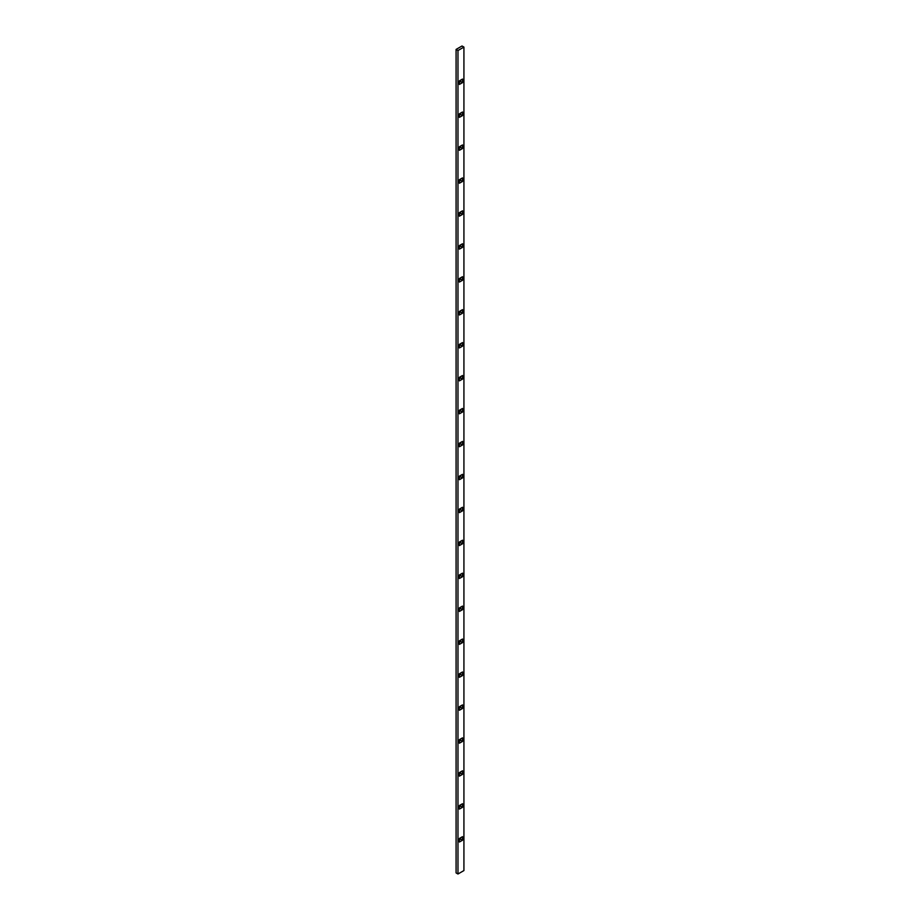 <?xml version="1.0" encoding="UTF-8"?>
<svg xmlns="http://www.w3.org/2000/svg" width="920" height="920" viewBox="0 0 920 920"><rect width="100%" height="100%" fill="white"/><g stroke="black" fill="none" stroke-linecap="round" stroke-linejoin="round"><path stroke-width="1.38" d="M462.024 46L456.078 49.427L456.078 872.907L456.078 49.427L457.976 50.531L457.976 874L463.921 870.573L463.921 47.093L457.976 50.531L457.976 874L456.078 872.907L457.976 874L463.921 870.573L463.921 47.093L462.024 46L463.921 47.093L457.976 50.531L456.078 49.427L462.024 46M460.598 80.178L460.598 81.546L459.402 82.237L460.598 81.546L462.495 82.639L459.402 84.433L459.402 80.856L462.495 79.074L462.495 82.639L460.598 81.546L460.598 80.178M460.598 146.05L460.598 147.418L459.402 148.108L460.598 147.418L462.495 148.523L459.402 150.305L459.402 146.74L462.495 144.957L462.495 148.523L460.598 147.418L460.598 146.05M460.598 211.933L460.598 213.302L459.402 213.992L460.598 213.302L462.495 214.394L459.402 216.189L459.402 212.612L462.495 210.829L462.495 214.394L460.598 213.302L460.598 211.933M460.598 277.805L460.598 279.174L459.402 279.864L460.598 279.174L462.495 280.278L459.402 282.06L459.402 278.495L462.495 276.713L462.495 280.278L460.598 279.174L460.598 277.805M460.598 343.689L460.598 345.058L459.402 345.747L460.598 345.058L462.495 346.15L459.402 347.944L459.402 344.367L462.495 342.585L462.495 346.15L460.598 345.058L460.598 343.689M460.598 409.561L460.598 410.929L459.402 411.619L460.598 410.929L462.495 412.034L459.402 413.816L459.402 410.251L462.495 408.468L462.495 412.034L460.598 410.929L460.598 409.561M460.598 475.444L460.598 476.813L459.402 477.503L460.598 476.813L462.495 477.905L459.402 479.699L459.402 476.123L462.495 474.341L462.495 477.905L460.598 476.813L460.598 475.444M460.598 541.316L460.598 542.685L459.402 543.375L460.598 542.685L462.495 543.789L459.402 545.572L459.402 542.006L462.495 540.224L462.495 543.789L460.598 542.685L460.598 541.316M460.598 607.2L460.598 608.568L459.402 609.258L460.598 608.568L462.495 609.661L459.402 611.455L459.402 607.879L462.495 606.096L462.495 609.661L460.598 608.568L460.598 607.2M460.598 673.072L460.598 674.44L459.402 675.13L460.598 674.44L462.495 675.544L459.402 677.327L459.402 673.762L462.495 671.98L462.495 675.544L460.598 674.44L460.598 673.072M460.598 771.891L460.598 773.26L459.402 773.95L460.598 773.26L462.495 774.364L459.402 776.146L459.402 772.581L462.495 770.787L462.495 774.364L460.598 773.26L460.598 771.891M460.598 837.763L460.598 839.144L459.402 839.822L460.598 839.144L462.495 840.236L459.402 842.019L459.402 838.453L462.495 836.671L462.495 840.236L460.598 839.144L460.598 837.763M460.598 706.008L460.598 707.388L459.402 708.067L460.598 707.388L462.495 708.481L459.402 710.263L459.402 706.698L462.495 704.915L462.495 708.481L460.598 707.388L460.598 706.008M460.598 804.827L460.598 806.196L459.402 806.886L460.598 806.196L462.495 807.3L459.402 809.082L459.402 805.518L462.495 803.735L462.495 807.3L460.598 806.196L460.598 804.827M460.598 738.956L460.598 740.324L459.402 741.014L460.598 740.324L462.495 741.416L459.402 743.21L459.402 739.634L462.495 737.851L462.495 741.416L460.598 740.324L460.598 738.956M460.598 640.136L460.598 641.505L459.402 642.194L460.598 641.505L462.495 642.608L459.402 644.391L459.402 640.826L462.495 639.032L462.495 642.608L460.598 641.505L460.598 640.136M460.598 574.252L460.598 575.632L459.402 576.311L460.598 575.632L462.495 576.725L459.402 578.507L459.402 574.942L462.495 573.16L462.495 576.725L460.598 575.632L460.598 574.252M460.598 508.38L460.598 509.749L459.402 510.439L460.598 509.749L462.495 510.853L459.402 512.635L459.402 509.07L462.495 507.276L462.495 510.853L460.598 509.749L460.598 508.38M460.598 442.497L460.598 443.877L459.402 444.555L460.598 443.877L462.495 444.969L459.402 446.752L459.402 443.187L462.495 441.404L462.495 444.969L460.598 443.877L460.598 442.497M460.598 376.625L460.598 377.993L459.402 378.683L460.598 377.993L462.495 379.097L459.402 380.88L459.402 377.315L462.495 375.521L462.495 379.097L460.598 377.993L460.598 376.625M460.598 310.741L460.598 312.122L459.402 312.8L460.598 312.122L462.495 313.214L459.402 314.997L459.402 311.431L462.495 309.649L462.495 313.214L460.598 312.122L460.598 310.741M460.598 244.869L460.598 246.238L459.402 246.928L460.598 246.238L462.495 247.342L459.402 249.124L459.402 245.559L462.495 243.765L462.495 247.342L460.598 246.238L460.598 244.869M460.598 178.986L460.598 180.366L459.402 181.044L460.598 180.366L462.495 181.458L459.402 183.241L459.402 179.676L462.495 177.893L462.495 181.458L460.598 180.366L460.598 178.986M460.598 113.114L460.598 114.482L459.402 115.172L460.598 114.482L462.495 115.587L459.402 117.369L459.402 113.804L462.495 112.01L462.495 115.587L460.598 114.482L460.598 113.114M462.495 704.915L459.402 706.698L459.402 710.263L462.495 708.481L462.495 704.915M459.402 838.453L459.402 842.019L462.495 840.236L462.495 836.671L459.402 838.453M462.495 803.735L459.402 805.518L459.402 809.082L462.495 807.3L462.495 803.735M462.495 770.787L459.402 772.581L459.402 776.146L462.495 774.364L462.495 770.787M462.495 737.851L459.402 739.634L459.402 743.21L462.495 741.416L462.495 737.851M462.495 671.98L459.402 673.762L459.402 677.327L462.495 675.544L462.495 671.98M462.495 639.032L459.402 640.826L459.402 644.391L462.495 642.608L462.495 639.032M462.495 606.096L459.402 607.879L459.402 611.455L462.495 609.661L462.495 606.096M462.495 573.16L459.402 574.942L459.402 578.507L462.495 576.725L462.495 573.16M462.495 540.224L459.402 542.006L459.402 545.572L462.495 543.789L462.495 540.224M462.495 507.276L459.402 509.07L459.402 512.635L462.495 510.853L462.495 507.276M462.495 474.341L459.402 476.123L459.402 479.699L462.495 477.905L462.495 474.341M462.495 441.404L459.402 443.187L459.402 446.752L462.495 444.969L462.495 441.404M462.495 408.468L459.402 410.251L459.402 413.816L462.495 412.034L462.495 408.468M462.495 375.521L459.402 377.315L459.402 380.88L462.495 379.097L462.495 375.521M462.495 342.585L459.402 344.367L459.402 347.944L462.495 346.15L462.495 342.585M462.495 309.649L459.402 311.431L459.402 314.997L462.495 313.214L462.495 309.649M462.495 276.713L459.402 278.495L459.402 282.06L462.495 280.278L462.495 276.713M462.495 243.765L459.402 245.559L459.402 249.124L462.495 247.342L462.495 243.765M462.495 210.829L459.402 212.612L459.402 216.189L462.495 214.394L462.495 210.829M462.495 177.893L459.402 179.676L459.402 183.241L462.495 181.458L462.495 177.893M462.495 144.957L459.402 146.74L459.402 150.305L462.495 148.523L462.495 144.957M462.495 112.01L459.402 113.804L459.402 117.369L462.495 115.587L462.495 112.01M462.495 79.074L459.402 80.856L459.402 84.433L462.495 82.639L462.495 79.074"/></g></svg>
